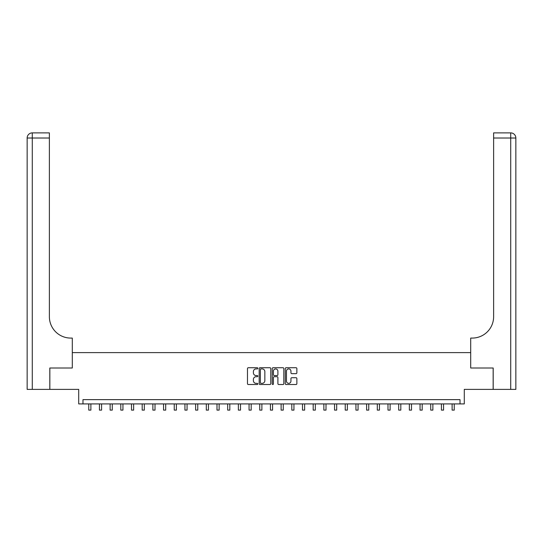 <?xml version="1.0" encoding="UTF-8"?>
<svg xmlns="http://www.w3.org/2000/svg" width="543" height="543" viewBox="0 0 543 543"><rect width="100%" height="100%" fill="white"/><g stroke="black" fill="none" stroke-linecap="round" stroke-linejoin="round"><path stroke-width="0.81" d="M257.823 368.324A0.591 0.591 0 0 0 257.233 367.733L248.314 367.733A0.842 0.842 0 0 0 247.479 368.575L247.479 383.677A0.842 0.842 0 0 0 248.314 384.519L257.233 384.519A0.591 0.591 0 0 0 257.823 383.928A0.591 0.591 0 0 0 257.233 383.344L256.079 383.344A2.688 2.688 0 0 1 253.391 380.657L253.391 379.401A2.688 2.688 0 0 1 256.079 376.713L257.233 376.713A0.591 0.591 0 0 0 257.823 376.129A0.591 0.591 0 0 0 257.233 375.539L256.079 375.539A2.688 2.688 0 0 1 253.391 372.851L253.391 371.595A2.688 2.688 0 0 1 256.079 368.907L257.233 368.907A0.591 0.591 0 0 0 257.823 368.324M296.023 373.652A0.842 0.842 0 0 0 296.865 372.81L296.865 368.575A0.842 0.842 0 0 0 296.023 367.733L286.12 367.733A0.842 0.842 0 0 0 285.285 368.575L285.285 383.677A0.842 0.842 0 0 0 286.12 384.519L296.023 384.519A0.842 0.842 0 0 0 296.865 383.677L296.865 378.559A0.842 0.842 0 0 0 296.023 377.724L291.788 377.724A0.842 0.842 0 0 0 290.946 378.559L290.946 381.098A2.247 2.247 0 0 1 288.706 383.344A2.247 2.247 0 0 1 286.46 381.098L286.46 371.154A2.247 2.247 0 0 1 288.706 368.907A2.247 2.247 0 0 1 290.946 371.154L290.946 372.81A0.842 0.842 0 0 0 291.788 373.652L296.023 373.652M460.023 403.911L464.292 403.911L464.292 389.379L493.153 389.379L493.153 368.005L470.706 368.005L470.706 352.617L72.294 352.617L72.294 368.005L72.294 338.079L70.753 338.079A21.374 21.374 0 0 1 49.379 316.705L49.379 138.017L32.281 138.017L32.281 389.379L49.807 389.379L49.807 368.005L72.294 368.005L49.847 368.005L49.847 389.379L78.708 389.379L78.708 403.911L460.023 403.911L460.023 399.641L82.977 399.641L82.977 403.911M270.767 368.575A0.842 0.842 0 0 0 269.925 367.733L260.022 367.733A0.842 0.842 0 0 0 259.187 368.575L259.187 383.677A0.842 0.842 0 0 0 260.022 384.519L269.925 384.519A0.842 0.842 0 0 0 270.767 383.677L270.767 368.575M273.075 367.733L282.978 367.733A0.842 0.842 0 0 1 283.813 368.575L283.813 383.677A0.842 0.842 0 0 1 282.978 384.519L278.735 384.519A0.842 0.842 0 0 1 277.901 383.677L277.901 377.555A0.842 0.842 0 0 0 277.059 376.713L274.249 376.713A0.842 0.842 0 0 0 273.407 377.555L273.407 383.928A0.591 0.591 0 0 1 272.824 384.519A0.591 0.591 0 0 1 272.233 383.928L272.233 368.575A0.842 0.842 0 0 1 273.075 367.733M260.945 368.907A0.591 0.591 0 0 0 260.362 369.498L260.362 382.754A0.591 0.591 0 0 0 260.945 383.344L262.167 383.344A2.688 2.688 0 0 0 264.848 380.657L264.848 371.595A2.688 2.688 0 0 0 262.167 368.907L260.945 368.907M277.901 371.195A2.247 2.247 0 0 0 275.654 368.955A2.247 2.247 0 0 0 273.407 371.195L273.407 374.697A0.842 0.842 0 0 0 274.249 375.539L277.059 375.539A0.842 0.842 0 0 0 277.901 374.697L277.901 371.195M88.753 403.911L88.753 410.114L90.885 410.114L90.885 403.911M99.437 403.911L99.437 410.114L101.575 410.114L101.575 403.911M110.127 403.911L110.127 410.114L112.265 410.114L112.265 403.911M120.811 403.911L120.811 410.114L122.949 410.114L122.949 403.911M131.501 403.911L131.501 410.114L133.639 410.114L133.639 403.911M32.281 389.379L27.15 389.379L27.15 138.017A5.131 5.131 0 0 1 32.281 132.886L49.379 132.886L49.379 138.017M70.753 338.079A21.374 21.374 0 0 1 49.379 316.705M27.15 138.017A5.131 5.131 0 0 1 32.281 132.886L32.281 138.017L27.15 138.017M493.193 368.005L470.706 368.005L470.706 338.079L472.247 338.079A21.374 21.374 0 0 0 493.621 316.705L493.621 132.886L510.719 132.886A5.131 5.131 0 0 1 515.85 138.017L515.85 389.379L493.193 389.379L493.193 368.005M472.247 338.079A21.374 21.374 0 0 0 493.621 316.705M142.185 403.911L142.185 410.114L144.323 410.114L144.323 403.911M152.875 403.911L152.875 410.114L155.013 410.114L155.013 403.911M163.558 403.911L163.558 410.114L165.696 410.114L165.696 403.911M174.249 403.911L174.249 410.114L176.387 410.114L176.387 403.911M184.932 403.911L184.932 410.114L187.07 410.114L187.07 403.911M195.623 403.911L195.623 410.114L197.761 410.114L197.761 403.911M206.306 403.911L206.306 410.114L208.444 410.114L208.444 403.911M216.996 403.911L216.996 410.114L219.134 410.114L219.134 403.911M227.68 403.911L227.68 410.114L229.818 410.114L229.818 403.911M238.37 403.911L238.37 410.114L240.508 410.114L240.508 403.911M249.054 403.911L249.054 410.114L251.192 410.114L251.192 403.911M259.744 403.911L259.744 410.114L261.882 410.114L261.882 403.911M270.434 403.911L270.434 410.114L272.566 410.114L272.566 403.911M281.118 403.911L281.118 410.114L283.256 410.114L283.256 403.911M291.808 403.911L291.808 410.114L293.946 410.114L293.946 403.911M302.492 403.911L302.492 410.114L304.63 410.114L304.63 403.911M313.182 403.911L313.182 410.114L315.32 410.114L315.32 403.911M323.866 403.911L323.866 410.114L326.004 410.114L326.004 403.911M334.556 403.911L334.556 410.114L336.694 410.114L336.694 403.911M345.239 403.911L345.239 410.114L347.377 410.114L347.377 403.911M355.93 403.911L355.93 410.114L358.068 410.114L358.068 403.911M366.613 403.911L366.613 410.114L368.751 410.114L368.751 403.911M377.304 403.911L377.304 410.114L379.442 410.114L379.442 403.911M387.987 403.911L387.987 410.114L390.125 410.114L390.125 403.911M398.677 403.911L398.677 410.114L400.815 410.114L400.815 403.911M409.361 403.911L409.361 410.114L411.499 410.114L411.499 403.911M420.051 403.911L420.051 410.114L422.189 410.114L422.189 403.911M430.735 403.911L430.735 410.114L432.873 410.114L432.873 403.911M441.425 403.911L441.425 410.114L443.563 410.114L443.563 403.911M452.115 403.911L452.115 410.114L454.247 410.114L454.247 403.911M510.719 389.379L510.719 138.017L493.621 138.017M510.719 132.886L510.719 138.017L515.85 138.017"/></g></svg>
